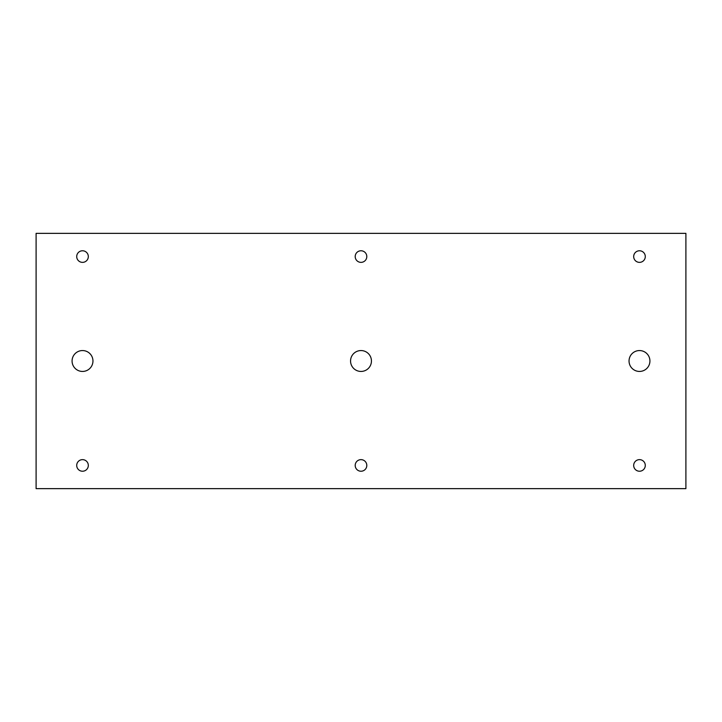 <?xml version="1.0" encoding="UTF-8"?>
<svg xmlns="http://www.w3.org/2000/svg" width="722" height="722" viewBox="0 0 722 722"><rect width="100%" height="100%" fill="white"/><g stroke="black" fill="none" stroke-linecap="round" stroke-linejoin="round"><path stroke-width="1.08" d="M36.1 233.359L36.1 488.641L685.9 488.641L685.9 233.359L36.1 233.359M350.558 361A10.442 10.442 0 0 0 361 371.442A10.442 10.442 0 0 0 371.442 361A10.442 10.442 0 0 0 361 350.558A10.442 10.442 0 0 0 350.558 361M72.074 361A10.442 10.442 0 0 0 82.516 371.442A10.442 10.442 0 0 0 92.957 361A10.442 10.442 0 0 0 82.516 350.558A10.442 10.442 0 0 0 72.074 361M629.043 361A10.442 10.442 0 0 0 639.484 371.442A10.442 10.442 0 0 0 649.926 361A10.442 10.442 0 0 0 639.484 350.558A10.442 10.442 0 0 0 629.043 361M355.197 256.572A5.803 5.803 0 0 0 361 262.366A5.803 5.803 0 0 0 366.803 256.572A5.803 5.803 0 0 0 361 250.769A5.803 5.803 0 0 0 355.197 256.572M633.681 256.572A5.803 5.803 0 0 0 639.484 262.366A5.803 5.803 0 0 0 645.288 256.572A5.803 5.803 0 0 0 639.484 250.769A5.803 5.803 0 0 0 633.681 256.572M76.712 256.572A5.803 5.803 0 0 0 82.516 262.366A5.803 5.803 0 0 0 88.319 256.572A5.803 5.803 0 0 0 82.516 250.769A5.803 5.803 0 0 0 76.712 256.572M76.712 465.428A5.803 5.803 0 0 0 82.516 471.231A5.803 5.803 0 0 0 88.319 465.428A5.803 5.803 0 0 0 82.516 459.634A5.803 5.803 0 0 0 76.712 465.428M355.197 465.428A5.803 5.803 0 0 0 361 471.231A5.803 5.803 0 0 0 366.803 465.428A5.803 5.803 0 0 0 361 459.634A5.803 5.803 0 0 0 355.197 465.428M633.681 465.428A5.803 5.803 0 0 0 639.484 471.231A5.803 5.803 0 0 0 645.288 465.428A5.803 5.803 0 0 0 639.484 459.634A5.803 5.803 0 0 0 633.681 465.428"/></g></svg>
